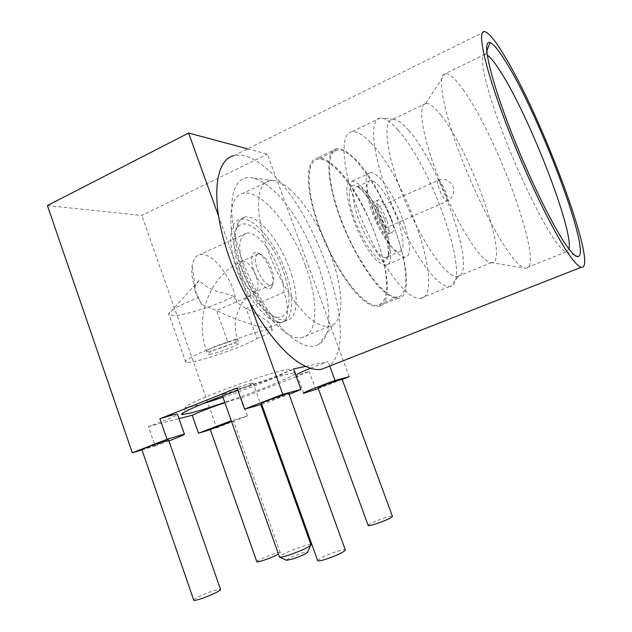 <?xml version="1.0" encoding="UTF-8"?>
<svg xmlns="http://www.w3.org/2000/svg" width="632" height="632" viewBox="0 0 632 632"><rect width="100%" height="100%" fill="white"/><g stroke="black" fill="none" stroke-linecap="round" stroke-linejoin="round"><path stroke-width="0.47" stroke-dasharray="3.16 2.37" d="M256.782 561.611C259.144 559.636 264.824 557.092 273.822 553.956C278.285 552.534 280.442 552.147 280.3 552.803L278.554 554.082M210.266 429.436L227.638 423.472L233.516 420.873L231.533 421.386M193.676 599.958C194.198 598.512 205.937 593.124 213.924 590.628L220.45 589.277M141.892 449.613L162.598 442.582L168.586 439.998M368.093 525.271C370.194 523.414 375.645 520.966 384.446 517.94C388.767 516.549 391.406 515.965 392.361 516.17M318.054 387.914L342.046 379.082M317.556 560.371C320.227 557.922 326.673 554.959 336.896 551.467C341.367 550.061 344.14 549.492 345.222 549.761M261.332 403.311L281.106 396.588L288.721 393.302M142.002 449.913L155.18 446.018L148.457 426.568L164.383 420.612C171.936 417.602 176.328 415.572 177.56 414.529M261.695 404.346L289.093 394.336M237.221 388.443L237.363 388.459C240.184 388.885 263.749 381.207 280.853 374.365L293.485 368.954M289.306 188.684C305.777 203.709 319.571 225.719 330.694 254.704C342.813 286.904 344.551 318.212 332.835 325.03L329.209 326.365C325.227 327.036 320.527 325.614 315.099 322.107C299.6 312.35 279.478 282.472 268.245 251.188C254.459 214.011 256.031 182.861 269.508 180.736L273.601 180.539C278.349 181.131 283.578 183.841 289.306 188.684M305.461 265.724C291.257 225.853 260.732 188.589 242.941 193.424C228.697 195.96 226.256 227.18 239.789 263.963C254.759 306.654 286.154 342.007 301.993 337.48C318.228 334.794 318.647 300.8 305.461 265.724M237.869 390.252C262.122 381.578 279.66 375.977 290.467 373.457L294.86 372.746M222.993 397.283C256.647 385.97 294.733 370.068 288.619 369.594L283.989 370.178C273.553 372.335 245.627 381.459 221.263 390.774C196.836 400.096 181.732 407.395 185.729 407.656L192.815 406.487L202.564 403.816M286.47 560.284C287.426 558.728 292.49 556.334 301.677 553.119L307.784 551.823M310.928 544.634C309.846 544.389 306.868 545.053 301.97 546.625C293.05 549.643 286.083 552.589 281.058 555.481L279.494 556.745M223.847 394.131C231.47 392.464 256.268 382.945 253.053 382.921L251.41 383.15C244.221 384.627 218.538 394.463 221.974 394.415L223.847 394.131M384.375 218.704C381.586 211.981 378.995 208.37 376.601 207.857C375.037 208.56 375.25 211.775 377.233 217.487C380.045 224.249 382.637 227.868 385.007 228.357C386.579 227.623 386.365 224.4 384.375 218.704M387.116 221.002C389.652 229.013 389.754 233.485 387.432 234.417C383.221 233.319 378.86 226.88 374.357 215.101C371.869 207.114 371.774 202.682 374.065 201.813C378.323 202.967 382.676 209.366 387.116 221.002M391.571 219.043C394.115 227.062 394.242 231.525 391.959 232.45C387.787 231.328 383.45 224.866 378.931 213.071C376.427 205.068 376.309 200.644 378.568 199.791C382.787 200.968 387.116 207.391 391.571 219.043M371.095 209.366C365.699 191.962 365.446 182.371 370.336 180.594C376.964 179.156 391.658 201.268 398.642 222.385C404.243 239.868 404.527 249.648 399.503 251.733C393.27 253.314 378.236 231.296 371.095 209.366M360.769 186.092C380.18 203.543 399.977 264.642 385.923 265.171C383.877 265.424 381.349 264.287 378.347 261.759C358.834 246.899 337.101 180.705 351.566 181.352C354.046 181.021 357.112 182.601 360.769 186.092M379.318 177.6C398.176 195.486 418.408 256.876 405.072 257.066C403.137 257.271 400.712 256.079 397.797 253.479C378.9 238.177 356.693 171.596 370.463 172.631C372.817 172.362 375.764 174.013 379.318 177.6M370.889 142.958C407.869 180.239 446.247 296.779 420.177 298.407C416.725 298.738 412.435 296.787 407.3 292.537C390.924 279.131 367.461 238.92 354.355 200.233C341.146 161.492 340.988 133.068 351.858 131.733C356.938 131.156 363.282 134.893 370.889 142.958M398.105 130.081C432.588 167.812 471.741 281.272 450.529 286.415L449.265 286.628C446.113 286.833 442.092 284.724 437.218 280.292C421.663 266.325 398.555 225.347 385.038 186.306C371.434 147.209 370.233 118.95 380.188 118.105L381.523 118.081C386.018 118.579 391.548 122.584 398.105 130.081M408.786 130.5C440.441 165.837 477.484 272.59 458.161 276.445L457.149 276.595C454.274 276.745 450.569 274.675 446.042 270.385C431.798 257.011 410.531 218.712 397.907 182.458C385.196 146.15 383.719 119.954 392.685 119.33L393.744 119.314C397.765 119.756 402.782 123.485 408.786 130.5M441.033 115.308C471.567 152.873 510.427 263.568 491.491 262.604L490.938 262.572C488.457 262.264 485.258 260.029 481.339 255.857C468.186 242.001 447.654 203.623 434.532 167.29C421.347 130.919 418.25 104.454 425.676 103.364L426.189 103.3C429.839 103.3 434.792 107.306 441.033 115.308M463.011 89.531C498.111 137.223 545.748 269.769 525.555 268.166L525.334 268.142C522.735 267.85 519.22 265.163 514.78 260.084C499.912 243.273 474.964 195.264 458.398 150.132C441.76 104.936 437.233 73.407 445.513 73.415L445.718 73.415C449.802 73.691 455.569 79.063 463.011 89.531M569.029 249.04L566.193 251.892C564.084 251.52 560.955 248.573 556.816 243.059C543.33 225.245 518.896 175.609 501.658 129.773C484.349 83.859 478.234 52.914 485.171 54.234L487.225 55.087M484.649 31.6L233.832 155.654C243.138 153.679 253.882 157.858 266.064 168.191C318.575 210.638 362.46 344.456 328.063 366.694M269.524 187.127C311.292 219.557 346.747 328.055 318.986 344.243C313.559 347.671 306.488 346.842 297.783 341.746C276.366 329.272 248.566 285.506 237.253 244.308C225.774 203.03 233.082 175.222 250.714 177.679C256.466 178.406 262.738 181.55 269.524 187.127M295.286 373.915C290.515 377.817 255.628 391.816 224.787 402.363M305.619 366.378L328.119 361.599L310.423 368.259M148.457 426.568L178.998 418.661M296.305 376.735L241.1 398.113C239.473 398.113 234.077 399.645 224.913 402.703M303.644 393.27L296.993 374.918L309.269 371.632L297.482 376.269M218.388 215.654L250.217 303.945M329.746 366.031L328.119 361.599M247.602 148.844L267.352 154.137L349.227 376.712M155.18 446.018L168.91 440.931M47.4 205.542L141.773 215.48L267.352 154.137M210.353 429.681L216.657 427.817L141.773 215.48M216.657 427.817L247.475 415.935L231.312 420.762M247.475 415.935L241.227 398.413M318.315 388.625L342.173 379.429M315.81 389.596L309.269 371.632M335.371 167.022C370.802 198.811 404.227 304.032 377.976 306.449C374.428 306.923 370.123 305.272 365.059 301.503C349.212 289.804 327.739 254.396 316.482 220.047C305.13 185.658 306.18 159.793 317.122 158.008C322.146 157.226 328.221 160.228 335.371 167.022M354.276 158.134C388.72 190.73 422.927 296.44 398.01 298.264C394.645 298.66 390.513 296.914 385.607 293.027C370.249 280.979 348.975 245.113 337.464 210.543C325.867 175.933 326.294 150.163 336.69 148.67C341.454 148.022 347.316 151.174 354.276 158.134M340.932 218.877C326.76 181.4 326.017 151.001 337.298 149.982C351.234 147.09 379.002 186.519 393.91 226.872C407.585 262.438 410.302 295.721 397.536 296.929C385.251 300.002 356.788 262.304 340.932 218.877M319.918 228.31C305.935 191.117 305.864 160.647 317.738 159.304C332.432 156.017 360.682 194.846 375.392 234.962C388.917 270.298 390.955 303.605 377.509 305.13C364.514 308.495 335.529 271.428 319.918 228.31M291.668 274.888C299.055 298.012 297.403 318.457 286.786 320.329L279.581 319.405C267.407 315.052 250.493 292.466 241.835 267.992L239.631 261.34C234.203 242.08 234.045 228.579 239.18 220.837L244.497 217.171C257.248 213.624 279.399 240.002 289.63 268.877L291.668 274.888M201.632 304.585L195.888 291.771C192.357 281.548 191.117 272.787 192.168 265.487C193.218 259.412 195.715 255.826 199.673 254.736C209.745 251.71 226.477 269.959 233.674 290.72L236.953 302.728L246.164 308.558C259.91 315.234 272.392 323.758 270.978 326.42L268.624 327.668C263.497 329.225 234.97 319.871 216.571 310.502L256.229 293.288L266.001 311.552C271.728 319.026 276.816 322.644 281.256 322.391C269.224 324.548 247.365 299.544 237.071 270.117C227.449 243.968 229.305 221.247 239.963 219.288C252.832 215.686 275.054 241.969 285.253 270.796C294.71 296.084 293.888 320.219 282.172 322.257L281.793 322.312C285.672 321.293 287.584 317.169 287.521 309.933C287.386 304.648 286.193 298.778 283.95 292.324L246.164 308.558L256.979 338.594C243.043 347.268 190.572 364.854 185.816 362.294C181.013 361.243 203.457 350.515 227.955 342.402L216.571 310.502L201.632 304.585L196.141 293.983C194.806 291.818 194.427 289.353 195.027 286.588L199.143 280.316C204.428 286.32 212.597 290.586 223.665 293.106L233.966 296.321C218.395 304.656 187.127 314.831 174.519 315.542L169.179 315.012L168.586 314.207C169.36 310.62 179.219 305.13 198.164 297.727M256.229 293.288C251.386 286.454 247.388 278.767 244.26 270.22C237.553 249.142 238.256 236.818 246.369 233.24C255.597 230.633 271.792 249.616 279.241 270.709C282.085 278.594 283.657 285.798 283.95 292.324M256.687 267.407C254.585 259.657 255.083 255.17 258.188 253.93L260.321 254.135C264.761 256.3 268.592 261.443 271.815 269.58L272.447 271.46C274.177 277.385 274.217 281.572 272.566 284.021L270.946 285.056C266.167 284.85 261.624 279.613 257.335 269.343L256.687 267.407M253.061 268.102C256.884 281.43 268.007 292.782 271.555 287.347C273.474 284.487 273.427 279.62 271.428 272.763C267.802 262.335 263.11 255.652 257.35 252.697C251.686 251.678 250.256 256.813 253.061 268.102M237.687 264.192C232.829 246.93 232.71 234.764 237.34 227.694C247.199 213.031 275.449 243.415 284.961 276.208C289.266 290.436 290.12 301.677 287.521 309.933C285.056 316.6 280.434 318.726 273.672 316.316L266.001 311.552C253.93 300.793 244.489 285 237.687 264.192M209.721 354.283C217.542 353.288 242.182 343.618 238.722 342.884L237.016 342.9C229.606 343.682 204.097 353.667 207.77 354.331L209.721 354.283M233.966 296.321L236.953 302.728M256.979 338.594C268.584 333.641 273.617 330.599 272.084 329.477C269.572 328.055 245.572 335.015 227.955 342.402M438.576 180.341C440.654 181.589 442.985 185.374 445.56 191.694C447.677 197.5 448.112 200.7 446.871 201.292L446.619 201.26C444.573 200.139 442.218 196.347 439.564 189.869C437.455 184.054 437.02 180.863 438.26 180.294L438.576 180.341M385.536 228.12C378.655 207.075 363.803 185.184 356.906 186.748C351.803 188.628 351.906 198.243 357.199 215.583C364.214 237.427 379.429 259.215 385.915 257.524C391.168 255.336 391.042 245.54 385.536 228.12M384.106 229.606C390.631 248.818 389.968 263.742 381.965 260.89C374.065 258.346 360.343 237.111 353.501 216.231C346.549 195.312 348.58 181.534 357.009 186.085C365.343 190.343 377.691 210.432 384.106 229.606M241.258 276.476C238.485 267.763 238.849 262.62 242.348 261.048L243.209 260.969C248.06 262.059 252.373 267.233 256.142 276.492C258.954 285.182 258.583 290.349 255.028 291.984L254.443 292.055C249.601 291.257 245.208 286.067 241.258 276.476M235.941 339.89C228.515 340.624 203.014 350.626 206.711 351.337L208.663 351.305C216.507 350.365 241.132 340.68 237.648 339.89L235.941 339.89M269.508 180.736L242.941 193.424M185.729 407.656L183.28 412.791M253.053 382.921L260.826 404.646M385.007 228.357L446.871 201.292C452.907 197.95 454.953 192.958 453.018 186.314C449.771 180.16 444.857 178.153 438.26 180.294L376.601 207.857M391.959 232.45L387.432 234.417M370.336 180.594L356.788 186.93C357.641 186.78 359.727 188.241 363.037 191.322L373.141 205.408L383.987 229.527C389.691 245.508 388.309 257.801 387.835 256.189L386.089 258.401L385.915 257.524L399.503 251.733M405.072 257.066L385.923 265.171M449.265 286.628L420.177 298.407M458.161 276.445L450.529 286.415M491.491 262.604L457.149 276.595M490.938 262.572L525.334 268.142M566.193 251.892L525.555 268.166M566.58 251.931L575.144 255.518M332.835 325.03L318.986 344.243M273.601 180.539L250.714 177.679M485.574 54.312L486.759 51.2M485.171 54.234L445.718 73.415M425.676 103.364L445.513 73.415M426.189 103.3L392.685 119.33M393.744 119.314L381.523 118.081M380.188 118.105L351.858 131.733M370.463 172.631L351.566 181.352M378.568 199.791L374.065 201.813M221.974 394.415L222.511 395.94M288.619 369.594L295.444 372.762M329.209 326.365L301.993 337.48M244.821 409.418L237.363 388.459M247.381 415.745L241.1 398.113M280.3 552.803L233.516 420.873M398.01 298.264L377.976 306.449M337.298 149.982L317.738 159.304M397.536 296.929L377.509 305.13M336.69 148.67L317.122 158.008M258.188 253.93L242.348 261.048C210.172 274.588 193.795 316.956 206.711 351.337L207.77 354.331M286.786 320.329L282.172 322.257M199.175 280.324L168.586 314.207M195.019 286.588L192.168 265.487M246.369 233.24L199.673 254.736M269.153 327.597L281.793 322.312M272.566 284.021L271.555 287.347M237.34 227.694L239.18 220.837M270.946 285.056L255.028 291.984C249.482 294.741 244.924 298.754 241.337 304.039L236.289 316.071C234.512 324.05 234.962 331.99 237.648 339.89L238.722 342.884M244.497 217.171L239.963 219.288M185.816 362.294L169.179 315.012M270.978 326.42L272.084 329.477M260.321 254.135L257.35 252.697M273.672 316.316L279.581 319.405"/><path stroke-width="0.95" d="M278.554 554.082C274.541 556.247 269.414 558.38 263.165 560.481C258.741 561.888 256.608 562.259 256.782 561.611L210.266 429.436L231.533 421.386M220.45 589.277L220.584 589.664C220.149 591.054 208.323 596.505 200.218 599.025C195.596 600.447 193.416 600.763 193.676 599.958L141.892 449.613L147.738 446.942L168.586 439.998M392.361 516.17L392.48 516.51C390.41 518.359 384.928 520.808 376.024 523.873C370.565 525.595 367.927 526.061 368.093 525.271L318.054 387.914L325.227 384.738L342.046 379.082M345.222 549.761L345.396 550.251C342.781 552.676 336.287 555.654 325.93 559.194C320.061 560.995 317.264 561.39 317.556 560.371L261.332 403.311L268.766 399.906L288.721 393.302M168.91 440.931L171.154 440.07C181.1 436.183 185.508 434.176 184.37 434.05L167.03 439.287L159.904 418.771C169.724 415.611 175.562 414.047 177.402 414.086L177.56 414.529M289.093 394.336L300.935 389.486L293.485 368.954L305.619 366.378M224.787 402.363C210.219 407.356 198.717 410.942 190.272 413.123L182.427 414.568C176.091 414.774 203.267 402.695 237.869 390.252M307.784 551.823L307.476 552.518C304.561 554.485 299.592 556.658 292.553 559.051L286.47 560.284L279.707 557.187M222.511 395.94L279.51 557.092C280.26 557.503 283.239 556.879 288.445 555.228C297.727 552.084 304.829 549.074 309.735 546.182L310.928 544.634M487.225 55.087C490.566 57.37 495.006 62.884 500.544 71.637C529.316 116.272 573.469 229.645 569.029 249.04M505.908 61.944C539.862 115.917 592.792 256.655 577.751 256.608C575.641 256.624 572.268 253.487 567.639 247.183C553.332 227.875 526.456 172.662 507.536 122.308C488.536 71.866 482.169 39.397 490.029 42.597C493.584 44.043 498.877 50.497 505.908 61.944M571.059 257.437C555.702 237 526.511 177.474 505.497 122.055C484.412 66.55 476.789 29.791 484.649 31.6C488.599 32.572 494.761 39.927 503.151 53.665C541.079 114.337 599.523 270.559 581.258 267.273C578.975 266.799 575.57 263.52 571.059 257.437M328.063 366.694L321.412 369.309C315.85 370.241 309.356 368.63 301.938 364.459C276.532 350.523 242.735 300.477 226.627 249.601C210.369 198.677 215.22 159.762 233.832 155.654M202.564 403.816L222.993 397.283M294.86 372.746L295.444 372.762L295.286 373.915M250.217 303.945L282.781 394.289L244.592 409.133L237.221 388.443M237.071 388.016L159.904 418.771M178.998 418.661L192.207 415.24C199.657 411.788 210.559 407.608 224.913 402.703M297.482 376.269L296.305 376.735M310.423 368.259C300.279 372.382 295.8 374.602 296.993 374.918M167.03 439.287L132.285 452.788L47.4 205.542L188.605 133.044L218.388 215.654M300.935 389.486L282.781 394.289M342.173 379.429L349.227 376.712L335.031 380.464L329.746 366.031M188.605 133.044L247.602 148.844M244.592 409.133L261.695 404.346M231.312 420.762L198.503 433.189L210.353 429.681M198.503 433.189L192.207 415.24M132.285 452.788L142.002 449.913M335.031 380.464C317.627 386.697 300.571 393.681 303.644 393.27L318.315 388.625M184.37 434.05L177.402 414.086M183.28 412.791L182.427 414.568M260.826 404.646L311.078 545.061M575.144 255.518L577.751 256.608M581.258 267.273L321.412 369.309M486.759 51.2L490.029 42.597M307.476 552.518L310.533 545.621M345.396 550.251L288.658 393.136M392.48 516.51L341.999 378.963M220.584 589.664L168.547 439.872"/></g></svg>
